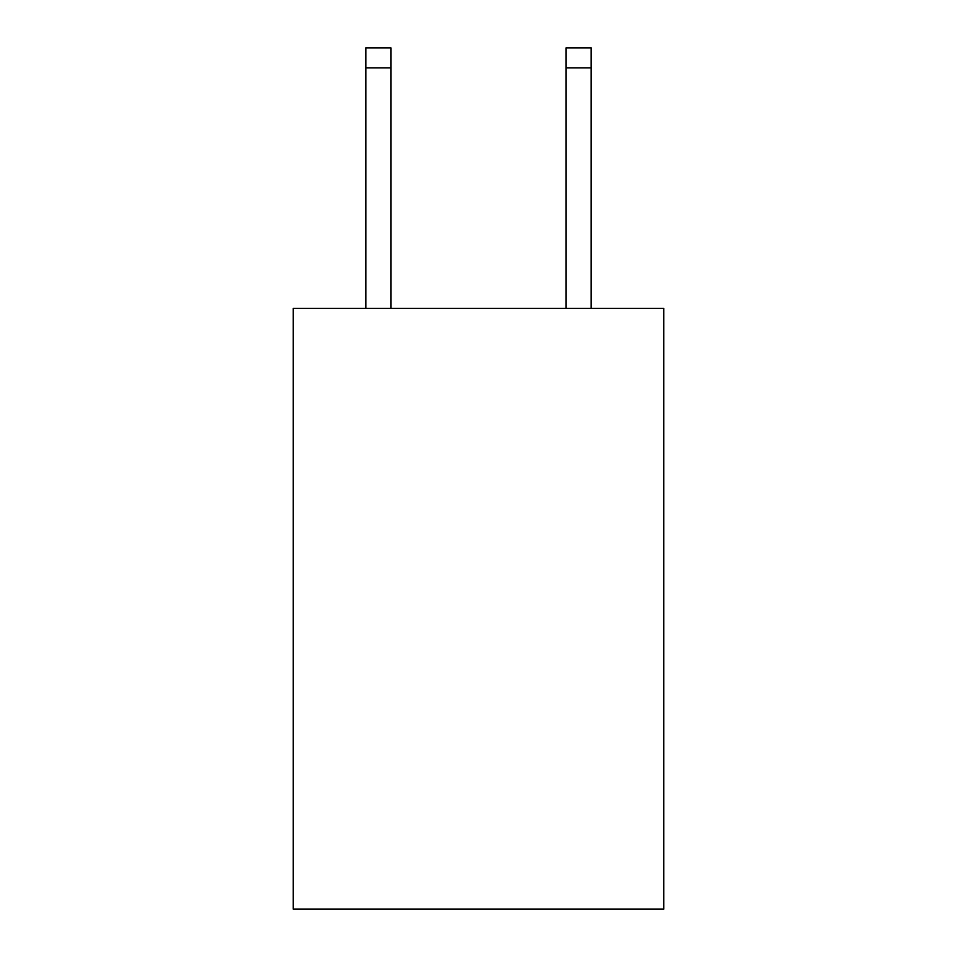 <?xml version="1.0" encoding="UTF-8"?>
<svg xmlns="http://www.w3.org/2000/svg" width="957" height="957" viewBox="0 0 957 957"><rect width="100%" height="100%" fill="white"/><g stroke="black" fill="none" stroke-linecap="round" stroke-linejoin="round"><path stroke-width="1.44" d="M663.739 308.381L663.739 909.15L293.261 909.15L293.261 308.381L663.739 308.381M390.887 308.381L390.887 67.875L365.861 67.875L365.861 47.85L390.887 47.85L390.887 67.875M365.861 308.381L365.861 67.875M591.139 308.381L591.139 47.85L566.113 47.85L566.113 308.381M566.113 67.875L591.139 67.875"/></g></svg>
